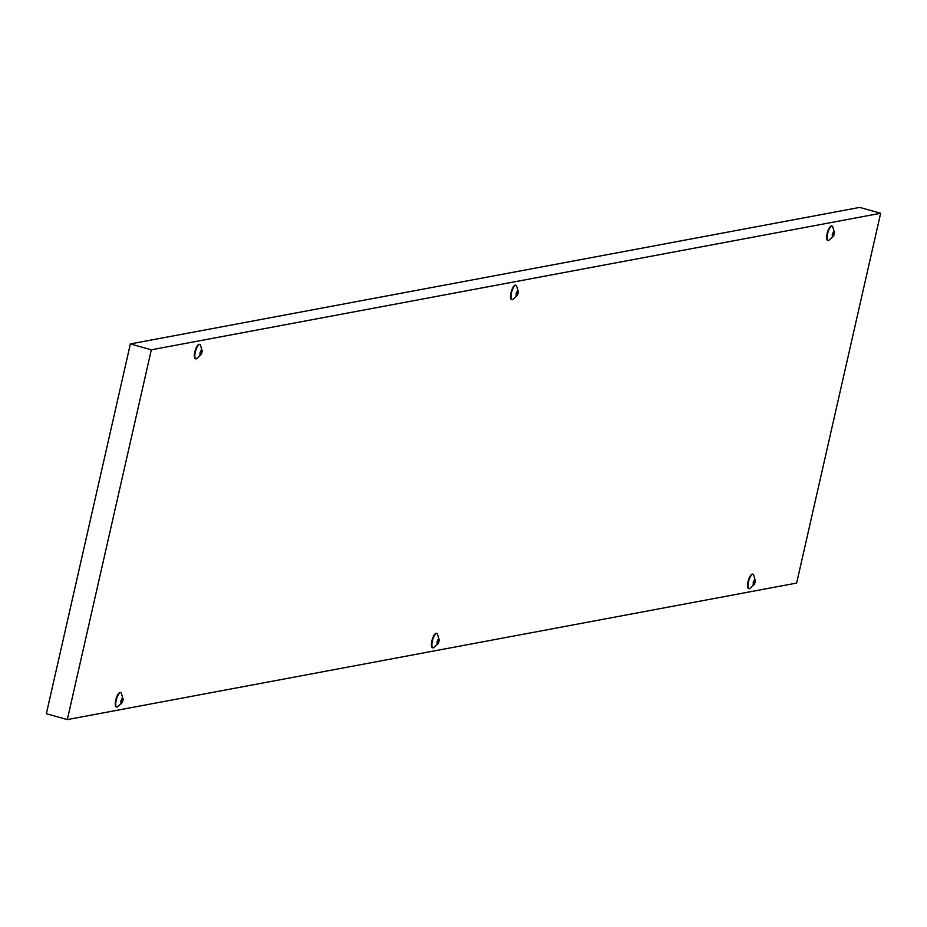 <?xml version="1.0" encoding="UTF-8"?>
<svg xmlns="http://www.w3.org/2000/svg" width="927" height="927" viewBox="0 0 927 927"><rect width="100%" height="100%" fill="white"/><g stroke="black" fill="none" stroke-linecap="round" stroke-linejoin="round"><path stroke-width="1.39" d="M151.321 349.803L880.65 213.28L796.629 583.071L67.312 719.595L151.321 349.803L130.371 343.929L46.35 713.72L67.312 719.595M130.371 343.929L859.688 207.405L880.65 213.28M827.904 240.394A7.474 2.375 -74.3 0 1 827.649 240.371A7.474 2.375 -74.3 0 1 827.232 233.094A7.474 2.375 -74.3 0 1 831.31 225.968A7.474 2.375 -74.3 0 1 831.681 225.979A7.474 2.375 -74.3 0 1 831.913 226.084M833.721 235.91L828.703 240.475A7.474 2.375 -74.3 0 1 828.135 240.51A7.474 2.375 -74.3 0 1 827.718 233.233A7.474 2.375 -74.3 0 1 831.797 226.095A7.474 2.375 -74.3 0 1 832.179 226.107A7.474 2.375 -74.3 0 1 832.631 226.443L834.555 232.944L832.573 237.277L834.555 232.944M832.921 233.175L834.312 233.558L834.358 232.017M834.312 233.558L834.115 234.45L832.4 233.975M832.319 235.817L833.419 236.118L834.115 234.45M833.419 236.118L832.237 236.176M832.376 236.744L833.512 231.75M511.774 299.583A7.474 2.375 -74.3 0 1 511.519 299.548A7.474 2.375 -74.3 0 1 511.09 292.272A7.474 2.375 -74.3 0 1 515.169 285.145A7.474 2.375 -74.3 0 1 515.551 285.157A7.474 2.375 -74.3 0 1 515.783 285.261M517.579 295.087L512.561 299.653A7.474 2.375 -74.3 0 1 512.005 299.688A7.474 2.375 -74.3 0 1 511.577 292.411A7.474 2.375 -74.3 0 1 515.655 285.284A7.474 2.375 -74.3 0 1 516.038 285.296A7.474 2.375 -74.3 0 1 516.501 285.62L518.413 292.132L516.432 296.455L518.413 292.132M516.779 292.353L518.181 292.747L518.216 291.194M518.181 292.747L517.973 293.639L516.258 293.152M516.188 294.995L517.278 295.307L517.973 293.639M517.278 295.307L516.107 295.365M516.235 295.933L517.37 290.927M195.632 358.761A7.474 2.375 -74.3 0 1 195.377 358.737A7.474 2.375 -74.3 0 1 194.96 351.46A7.474 2.375 -74.3 0 1 199.027 344.323A7.474 2.375 -74.3 0 1 199.409 344.334A7.474 2.375 -74.3 0 1 199.641 344.45M201.449 354.265L196.42 358.83A7.474 2.375 -74.3 0 1 195.864 358.876A7.474 2.375 -74.3 0 1 195.446 351.588A7.474 2.375 -74.3 0 1 199.514 344.462A7.474 2.375 -74.3 0 1 199.896 344.473A7.474 2.375 -74.3 0 1 200.359 344.798L202.271 351.31L200.302 355.632L202.271 351.31M200.638 351.53L202.04 351.924L202.074 350.383M202.04 351.924L201.843 352.816L200.128 352.341M200.047 354.184L201.147 354.485L201.843 352.816M201.147 354.485L199.965 354.543M200.105 355.111L201.24 350.105M748.807 588.564A7.474 2.375 -74.3 0 1 748.553 588.541A7.474 2.375 -74.3 0 1 748.135 581.252A7.474 2.375 -74.3 0 1 752.203 574.126A7.474 2.375 -74.3 0 1 752.585 574.137A7.474 2.375 -74.3 0 1 752.817 574.253M754.624 584.068L749.595 588.633A7.474 2.375 -74.3 0 1 749.039 588.668A7.474 2.375 -74.3 0 1 748.622 581.391A7.474 2.375 -74.3 0 1 752.689 574.265A7.474 2.375 -74.3 0 1 753.072 574.277A7.474 2.375 -74.3 0 1 753.535 574.601L755.447 581.113L753.477 585.435L755.447 581.113M753.813 581.333L755.215 581.727L755.25 580.186M755.215 581.727L755.018 582.62L753.303 582.133M753.222 583.975L754.323 584.288L755.018 582.62M754.323 584.288L753.141 584.346M753.269 584.914L754.416 579.908M432.666 647.741A7.474 2.375 -74.3 0 1 432.411 647.718A7.474 2.375 -74.3 0 1 431.994 640.441A7.474 2.375 -74.3 0 1 436.072 633.303A7.474 2.375 -74.3 0 1 436.443 633.326A7.474 2.375 -74.3 0 1 436.675 633.431M438.483 643.245L433.465 647.811A7.474 2.375 -74.3 0 1 432.897 647.857A7.474 2.375 -74.3 0 1 432.48 640.58A7.474 2.375 -74.3 0 1 436.559 633.442A7.474 2.375 -74.3 0 1 436.93 633.454A7.474 2.375 -74.3 0 1 437.393 633.778L439.317 640.29L437.335 644.624L439.317 640.29M437.683 640.511L439.074 640.905L439.108 639.363M439.074 640.905L438.877 641.797L437.162 641.322M437.08 643.164L438.181 643.465L438.877 641.797M438.181 643.465L436.999 643.523M437.138 644.091L438.274 639.097M116.535 706.93A7.474 2.375 -74.3 0 1 116.281 706.895A7.474 2.375 -74.3 0 1 115.852 699.618A7.474 2.375 -74.3 0 1 119.931 692.492A7.474 2.375 -74.3 0 1 120.313 692.504A7.474 2.375 -74.3 0 1 120.545 692.608M122.341 702.434L117.323 707A7.474 2.375 -74.3 0 1 116.767 707.034A7.474 2.375 -74.3 0 1 116.338 699.758A7.474 2.375 -74.3 0 1 120.417 692.631A7.474 2.375 -74.3 0 1 120.8 692.643A7.474 2.375 -74.3 0 1 121.263 692.967L123.175 699.468L121.194 703.802L123.175 699.468M121.541 699.7L122.943 700.094L122.978 698.541M122.943 700.094L122.735 700.986L121.02 700.499M120.95 702.342L122.04 702.654L122.735 700.986M122.04 702.654L120.858 702.701M120.997 703.269L122.132 698.274M833.083 232.492L834.173 232.793M832.991 232.897L834.161 233.222M832.226 234.45L833.79 234.89M832.319 234.995L833.593 235.342M516.942 291.669L518.042 291.97M516.849 292.075L518.031 292.399M516.096 293.627L517.648 294.068M516.177 294.172L517.463 294.531M200.8 350.846L201.901 351.159M200.707 351.252L201.889 351.588M199.954 352.816L201.518 353.245M200.035 353.349L201.321 353.708M753.975 580.65L755.076 580.962M753.883 581.055L755.065 581.391M753.13 582.608L754.682 583.048M753.211 583.153L754.497 583.512M437.845 639.827L438.935 640.14M437.753 640.233L438.923 640.569M436.988 641.797L438.552 642.226M437.08 642.33L438.355 642.689M121.704 699.016L122.804 699.317M121.611 699.422L122.793 699.746M120.858 700.974L122.41 701.415M120.939 701.519L122.213 701.878M832.261 236.061L832.84 236.223M199.989 354.427L200.568 354.589M753.164 584.23L753.744 584.392M437.023 643.408L437.602 643.57"/></g></svg>
